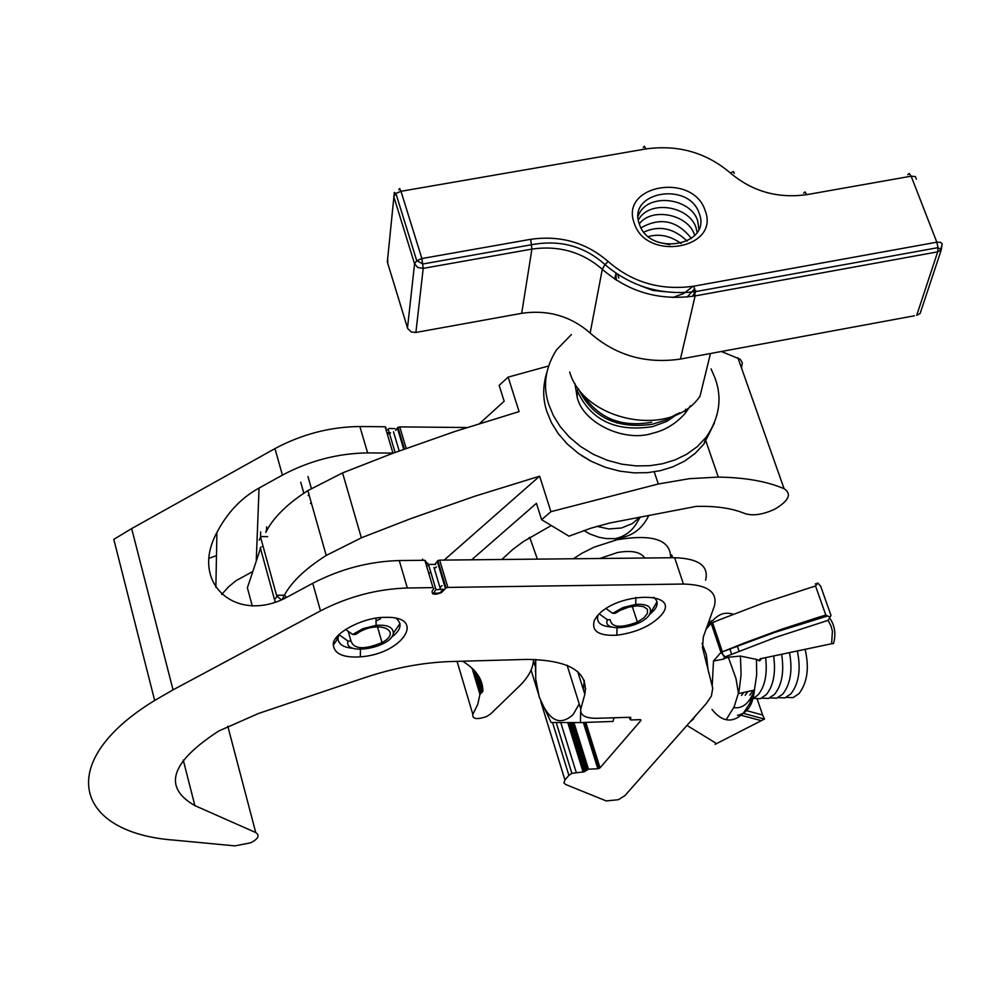 <?xml version="1.0" encoding="UTF-8"?>
<svg xmlns="http://www.w3.org/2000/svg" width="992" height="992" viewBox="0 0 992 992"><rect width="100%" height="100%" fill="white"/><g stroke="black" fill="none" stroke-linecap="round" stroke-linejoin="round"><path stroke-width="1.49" d="M723.552 656.059L716.745 639.815M707.99 669.302L706.366 654.745L702.051 643.362M731.55 654.199L729.914 648.718M749.816 695.156L753.114 690.37M741.532 695.417L743.764 692.441M739.127 651.136L737.155 645.792M580.655 711.834L580.419 722.585L612.994 721.444L613.974 717.774M585.726 688.584L584.338 692.689M580.419 722.585L551.093 722.474L539.264 697.128L536.585 685.584M535.717 659.432L535.432 671.72M535.705 659.432L535.73 679.21L539.127 696.434C548.353 720.7 559.674 726.739 573.116 714.562L579.229 703.936M583.259 689.266L584.325 680.326M761.707 698.157L768.602 698.418L774.529 694.363C781.932 685.063 784.312 671.807 781.671 654.596M753.498 698.418L760.393 698.678L766.308 694.623C773.45 685.794 775.905 672.96 773.686 656.109M753.275 698.517L758.074 694.896C764.956 686.489 767.473 674.052 765.65 657.584M769.891 697.909L776.798 698.145L782.725 694.115C790.413 684.269 792.707 670.58 789.582 653.034M786.197 697.401L793.116 697.612L799.056 693.594C807.352 682.508 809.398 667.901 805.182 649.772M778.05 697.649L784.97 697.884L790.897 693.854C798.882 683.426 801.065 669.278 797.419 651.422M386.111 427.837L385.132 426.758L359.873 426.523C330.274 426.808 301.977 434.174 274.97 448.595L131.663 528.587L173.042 689.862L154.665 700.476C53.89 761.98 74.512 833.032 174.704 840.174L234.918 845.878L250.827 842.778C258.329 838.786 259.978 835.376 255.75 832.561L194.878 805.616C162.576 787.177 170.537 762.302 218.773 731.005L258.49 713.484L364.709 677.66C394.32 667.839 422.989 662.47 450.715 661.54L526.492 659.42C569.098 659.94 588.541 671.547 584.834 694.251L577.642 671.398M138.396 636.331L135.594 625.258M209.622 558.099L216.256 555.718L216.467 556.512M131.663 528.587L113.807 539.375L154.665 700.488M389.546 433.715L387.909 433.864M467.009 427.527L399.751 426.895L397.966 427.391L395.684 430.404M252.6 571.603L235.96 580.717L228.693 586.718L221.625 594.481M425.828 561.298L424.861 560.294L399.255 560.554C369.235 561.398 340.405 568.986 312.753 583.296L288.957 596.13C237.82 625.282 188.691 584.189 216.926 532.431C227.428 512.455 241.478 497.674 259.061 488.064L282.41 475.118C309.541 460.71 337.95 453.307 367.635 452.91L393.353 453.084M705.61 580.159C709.044 565.986 698.715 558.496 674.647 557.715L439.679 560.133L437.856 560.641L435.488 563.568M380.63 618.686L376.055 621.004M674.647 557.715L683.426 584.04C707.556 584.71 717.861 592.075 714.364 606.124L703.353 636.852L702.51 647.652L712.74 688.262L711.388 696.074L706.502 703.316L624.886 795.634L618.388 799.701L606.248 800.928L565.688 784.498L563.977 782.986L564.932 779.985L568.875 775.347L571.9 773.363L584.4 771.764L588.467 769.16L597.841 768.763L600.036 767.87L640.931 720.465L640.187 719.646L630.676 719.981L630.081 717.278L596.341 718.307C585.044 718.27 579.861 715.158 580.804 708.97L584.834 694.251M529.926 538.681L528.686 538.036M671.696 554.937L672.626 557.74M653.567 597.246C658.167 600.817 658.304 605.207 653.951 610.402L649.276 614.842M611.754 627.006C600.644 626.299 596.043 622.393 597.978 615.288M660.932 615.536C683.339 590.562 615.858 591.542 596.676 616.764L594.419 620.174C591.145 631.086 598.61 636.095 616.801 635.215C636.145 632.598 650.864 626.039 660.932 615.536M173.042 689.862L320.49 610.874C348.266 596.589 377.208 588.963 407.328 587.996L432.996 587.624L433.963 588.616L432.227 590.996C431.545 594.642 434.632 595.175 441.514 592.596L446.028 587.921L447.851 587.413L439.679 560.133M683.426 584.04L447.851 587.413M360.493 656.816L356.413 657.039C342.004 657.188 334.304 653.195 333.324 645.073C331.464 634.037 363.035 616.912 385.119 617.359C427.54 615.858 402.802 654.1 360.493 656.816M396.143 618.376C402.616 623.918 400.966 630.28 391.208 637.459M353.264 648.322C343.393 647.54 338.297 644.217 337.974 638.34L338.954 634.731M657.026 601.834L649.735 614.122C652.5 606.98 647.838 603.731 635.723 604.401L622.976 607.55L612.61 613.292L606.124 608.629M599.304 613.936L607.377 619.727L610.167 619.678C611.506 627.576 620.57 628.37 637.36 622.083L643.994 617.78L647.429 613.428L647.416 609.299L643.535 606.583L637.149 605.852L628.73 607.116L620.211 610.316L615.412 613.242L612.61 613.292M607.377 619.727C601.561 633.615 642.729 627.762 649.735 614.122M345.588 629.424L352.681 634.508L362.911 628.655L376.067 625.382C387.351 624.501 393.105 627.093 393.353 633.156C392.299 647.503 343.567 656.53 347.981 641.08L339.028 634.669M336.4 637.658L337.106 639.592M352.681 634.508L355.682 634.446L358.893 632.276C379.725 619.826 403.062 631.396 382.019 642.568C364.374 649.896 354.02 649.376 350.97 641.018L347.981 641.08M300.725 482.224L303.825 493.21M350.97 641.018L348.217 631.309M577.183 396.304L577.071 390.476C590.624 420.286 615.821 432.338 652.686 426.61L666.698 421.414L679.545 412.709M578.472 388.715L577.071 390.476M546.716 372.756C542.661 386.285 542.723 399.28 546.914 411.742L551.453 422.679L558.236 433.616L567.3 444.056L578.448 453.456L591.306 461.33L605.318 467.306L619.814 471.15L634.148 472.874L647.739 472.638L660.337 470.679L672.663 466.91L684.43 461.193L695.02 453.518L703.886 444.118L714.376 423.125M711.078 368.888L715.17 378.411C722.374 398.263 719.398 417.83 706.267 437.125L697.388 446.549L686.762 454.224L674.969 459.953L662.594 463.723L649.971 465.682L636.331 465.918L621.959 464.194L607.414 460.325L593.365 454.336L580.456 446.437L569.272 437.013L560.182 426.56L553.375 415.598L548.812 404.637C542.624 386.161 545.178 367.92 556.462 349.903L571.429 334.577M607.848 417.979L616.838 422.989M573.438 558.756L581.696 553.387L594.208 547.125L616.95 539.772C652.848 533.795 670.741 539.797 670.617 557.764M599.738 558.484L617.408 552.556C631.47 550.064 640.621 551.887 644.874 558.025M648.818 515.344C642.109 529.554 630.9 537.329 615.189 538.668L606.224 538.569L599.23 537.342L590.141 534.093L583.879 530.522M916.36 179.118L915.356 176.564L911.14 176.179L936.82 242.184L940.59 242.321L942.127 243.809L941.247 249.934L937.688 251.856L938.01 247.653L936.82 242.184L694.028 286.142C661.131 290.83 632.524 282.621 608.183 261.528C586.284 242.532 560.455 235.129 530.695 239.308L421.885 258.552L423.212 268.373L531.923 249.079L530.695 239.308M398.821 189.782L399.627 188.517L400.991 191.295L395.895 193.452L393.774 196.59L414.569 263.822L416.727 260.722L421.885 258.552L400.991 191.295L645.978 148.924L644.366 146.221L643.225 147.548M645.978 148.924C678.082 144.522 706.18 152.508 730.261 172.893C752.196 191.431 777.703 198.685 806.781 194.655L911.14 176.179L909.242 173.464L907.717 174.741M394.332 192.56L387.326 261.962L407.7 328.588L411.382 331.998L415.884 332.456L423.212 268.373L417.843 267.542L414.569 263.822L407.489 328.005M387.686 258.304L387.798 263.525M634.223 223.113C619.64 184.884 693.036 172.1 705.138 210.552C720.44 248.769 646.127 262.124 634.223 223.113M914.463 315.778L680.425 359.067C645.792 364.114 615.71 355.446 590.141 333.052C570.834 316.113 548.018 309.529 521.693 313.323L531.923 249.079C558.955 245.272 582.416 252.005 602.293 269.278L604.971 264.554L608.183 261.528M921.283 310.099L920.167 313.472L916.695 315.369L937.688 251.856L695.119 295.914L694.028 286.142M695.677 290.309L695.293 292.863M695.194 291.536L692.614 296.335M694.735 288.697L687.171 297.03M692.962 286.328L683.649 293.545L672.675 297.538M665.186 291.76L652.872 290.445L640.795 285.907M639.27 223.845C652.178 206.696 688.287 214.694 694.425 234.67L694.722 235.55M638.34 219.988C649.301 199.293 689.217 206.026 696.024 227.639L697.153 232.413M638.104 216.256C646.288 192.237 690.234 197.259 697.624 220.571L698.901 229.09M699.224 213.466C712.095 245.731 649.413 256.978 639.344 224.068C626.994 191.778 689.018 180.941 699.224 213.466M614.718 279.149L615.945 273.445M616.28 280.178L615.958 273.284M618.822 278.12L617.855 274.548M658.353 242.259L669.736 244.664M648.408 236.592C659.469 233.517 670.369 235.823 681.132 243.511M643.845 232.054C659.382 225.097 673.828 228.148 687.171 241.205M641.018 227.85C660.275 216.876 677.09 220.435 691.486 238.502M432.71 593.774L434.174 592.497M439.952 587.462L442.072 585.602M444.032 583.904L444.664 583.358M471.659 559.81L536.436 503.316L541.632 519.709L568.974 536.176L590.947 528.178L609.782 522.995L696.111 506.404C715.827 505.87 732.009 508.226 744.657 513.484C752.829 516.15 762.873 514.699 774.789 509.156C788.876 500.811 791.976 493.991 784.077 488.684C766.729 481.318 744.806 477.462 718.295 477.09L705.411 439.63M533.522 659.382C533.324 668.298 528.438 677.362 518.866 686.6L490.631 713.93L486.526 716.596C476.718 719.82 472.155 719.064 472.837 714.339L477.797 704.196L479.93 694.4L482.881 691.312C483.017 679.644 476.259 669.612 462.607 661.218M551.292 525.524L523.429 541.508L512.839 549.407L501.778 559.5M282.261 599.404C288.883 584.486 303.54 569.842 326.219 555.446L361.348 537.813L411.134 518.506L474.908 496.198L539.636 476.172L550.92 511.674L541.632 519.709M548.452 366.036L508.14 377.134L519.101 411.606L454.981 431.446L391.852 453.642L342.575 472.911L307.842 490.606C286.899 504.085 272.887 518.01 265.806 532.382M260.958 547.026L247.38 587.81L252.315 606.025M263.128 546.456L262.421 546.542M508.14 377.134L499.15 385.367L504.159 401.214L479.657 423.497M741.47 367.945L742.338 362.774L740.243 359.253L721.345 351.503M590.352 460.834L581.659 455.675M654.249 471.845L658.316 483.997L689.291 478.69L718.295 477.09M658.316 483.997L550.92 511.674M429.35 573.116L430.714 571.913M434.347 568.714L436.468 566.854M438.414 565.142L439.047 564.597M444.168 560.096L539.636 476.172M746.505 710.619L762.612 715.021L764.522 719.039L715.058 744.36M815.275 583.978L817.916 583.048L820.731 586.346L825.133 598.833M712.802 620.434L711.103 621.004L711.177 623.249L720.973 652.414L725.053 656.878L775.93 637.273L828.097 620.347L831.184 626.411L832.412 631.334L831.606 643.746L833.491 643.548M706.106 629.164L711.177 623.249L719.721 619.69L763.418 602.95L815.536 585.962L817.916 583.048M745.19 695.293L747.918 691.523M761.521 658.75L759.612 660.895L756.45 659.395L740.429 656.072L728.326 657.212L722.994 659.234L725.053 656.878M820.731 586.346L830.998 615.437L828.097 620.347M829.957 617.148L825.803 615.077L818.301 617.334L780.89 629.498L744.025 643.089L720.973 652.414L713.496 661.007L722.994 659.234M831.606 643.746L761.769 658.465M690.804 721.072L694.698 716.67M440.2 592.757C434.236 593.972 432.847 592.956 436.009 589.694L443.089 589.186L440.2 592.757M395.101 428.656L389.286 428.445L386.793 430.144M387.587 432.822L390.612 432.872M564.932 779.985L540.838 701.766M537.974 692.49L531.092 670.133M568.875 775.347L552.569 722.536M535.271 666.475L533.498 660.746M576.203 772.359L560.802 722.672M583.122 772.061L567.771 722.672M585.317 771.168L570.226 722.66M586.272 770.052L571.516 722.66M588.467 769.16L573.971 722.647M597.841 768.763L583.358 722.486M600.036 767.87L585.788 722.399M640.931 720.465L640.683 719.696M629.92 719.163L629.325 717.303M630.825 718.109L630.577 717.328M580.804 708.97L567.102 665.223M445.396 588.454L437.224 561.174M424.861 560.294L432.996 587.624M399.751 426.895L406.187 448.372M397.346 427.936L403.732 449.264M385.132 426.758L392.956 453.059M359.873 426.523L367.635 452.91M259.061 488.064L256.283 560.195M274.97 448.595L282.41 475.118M399.255 560.554L407.328 587.996M312.753 583.296L320.49 610.874M194.878 805.616L183.247 760.046M227.788 726.194L255.75 832.561M577.183 397.296L574.938 383.631M690.42 405.765L685.41 413.044C676.284 423.51 665.322 430.255 652.525 433.281C624.092 442.643 582.85 422.803 577.195 397.308M651.794 422.195C621.463 427.676 598.498 418.426 582.887 394.456M537.379 559.128L529.728 537.379M596.973 526.355L608.84 528.947L621.513 527.98L632.301 523.59L640.026 517.006M730.261 172.893L733.46 171.566L734.216 173.414M806.781 194.655L804.996 191.902L803.619 193.155M590.141 333.052L602.293 269.278C628.606 292.107 659.544 300.985 695.119 295.914L680.425 359.067M415.884 332.456L521.693 313.323M942.04 245.024L940.577 249.426M710.483 353.512L700.005 396.205C670.877 439.468 583.296 420.744 569.693 372.037M482.546 687.034L480.116 678.95M361.348 537.813L342.575 472.911M275.23 602.144L260.301 547.733M478.032 675.168L482.881 691.312M475.8 672.08L481.938 692.54M473.878 669.885L480.872 693.234M472.043 668.075L479.93 694.4M457.064 661.366L472.837 714.339M737.874 357.728L784.077 488.684M762.612 715.021L757.243 699.174M716.683 743.64L686.96 725.425M741.16 715.294L761.323 720.663M733.795 707.618C742.772 708.871 749.642 703.03 754.391 690.085L749.778 703.402L743.492 713C732.766 723.416 722.263 722.238 711.983 709.429M712.554 620.905C718.58 613.874 725.462 611.667 733.2 614.271M756.45 659.395L756.685 674.771L754.428 690.072C752.978 704.965 747.323 713.384 737.453 715.319M819.938 616.826L820.372 618.053M825.803 615.077L815.536 585.962M760.616 658.465L758.83 660.474M726.194 719.646L734.142 706.85L739.077 691.027L741.086 674.808L740.429 656.072M712.206 685.943L713.496 661.007M698.145 712.777L692.528 719.361M422.059 560.319L422.642 559.091M435.699 564.46L429.809 564.374L427.254 566.048M311.352 502.994L310.434 503.44L311.314 502.87M309.107 495.07L308.19 495.504L309.07 494.934M259.21 540.119L260.574 537.168L261.776 536.56L267.704 536.672M275.292 598.734L277.909 595.225L283.873 595.287M285.721 596.068L285.113 598.102M266.637 530.757L266.6 526.826M556.214 722.622L571.9 773.363M569.135 722.672L584.4 771.764M572.607 722.647L587.19 769.457M584.697 722.436L599.118 768.465M437.856 560.641L446.028 587.921M404.438 449.004L397.966 427.391M360.332 656.828L360.456 649.438M215.872 587.363L216.926 532.431M617.074 627.948L616.801 635.215M596.986 616.404L594.419 620.174M337.974 638.34L333.324 645.073M632.239 606.348L637.36 622.083M635.847 597.432L635.748 604.401M400.024 623.546L393.353 633.156M376.018 618.165L376.092 625.382M311.352 488.436L307.979 476.557M382.019 642.568L377.493 626.845M685.41 413.044L685.546 409.25M578.683 389.298C592.373 417.483 616.937 429.127 652.364 424.254L665.979 419.926L676.767 414.048M706.267 437.125L703.886 444.118M616.95 539.772L615.189 538.668C624.836 536.511 632.115 531.129 637 522.536L640.299 516.956M394.419 192.436L395.895 193.452L416.727 260.722L423.038 263.959L531.848 244.677C559.972 239.518 584.338 246.14 604.971 264.554C630.602 286.452 660.684 295.492 695.206 291.685L938.01 247.653L941.247 249.934L920.105 313.546M326.219 555.446L307.842 490.606M764.472 719.088L743.12 713.26M711.177 623.224L712.591 622.654L722.399 651.831L774.529 632.474L827.774 615.933M711.103 621.004L707.532 625.183M709.206 623.236L708.499 622.468M829.659 618.041C834.917 625.58 836.182 634.111 833.466 643.622M754.428 690.072L738.494 693.606L736.027 678.714L728.326 657.212M693.569 719.014L690.085 721.891M426.436 563.307L427.998 563.332M436.009 589.694L428.631 564.944L426.064 562.067M395.114 452.426L388.145 429.028M433.988 567.498L440.237 588.43M393.477 431.793L399.181 450.926M260.623 531.873L260.574 537.168L276.694 595.832L281.393 599.788M266.947 530.162L265.918 531.08"/></g></svg>

